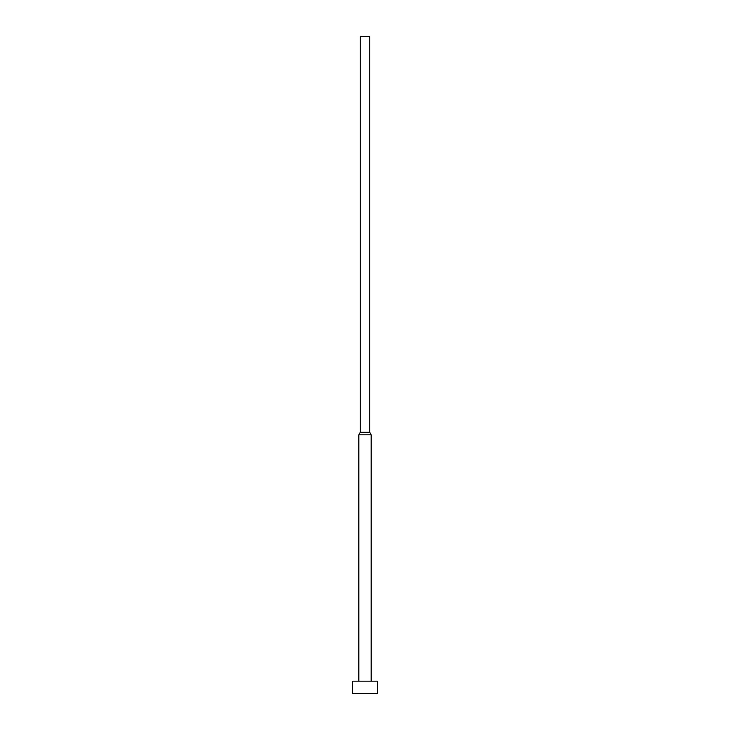 <?xml version="1.0" encoding="UTF-8"?>
<svg xmlns="http://www.w3.org/2000/svg" width="730" height="730" viewBox="0 0 730 730"><rect width="100%" height="100%" fill="white"/><g stroke="black" fill="none" stroke-linecap="round" stroke-linejoin="round"><path stroke-width="1.09" d="M377.319 681.181L352.681 681.181L352.681 693.5L377.319 693.5L377.319 681.181M369.727 432.315L360.273 432.315L360.273 36.5L369.727 36.5L369.727 432.315L371.159 434.806L358.841 434.806L358.841 681.181M371.159 434.806L371.159 681.181M360.273 432.315L358.841 434.806"/></g></svg>

